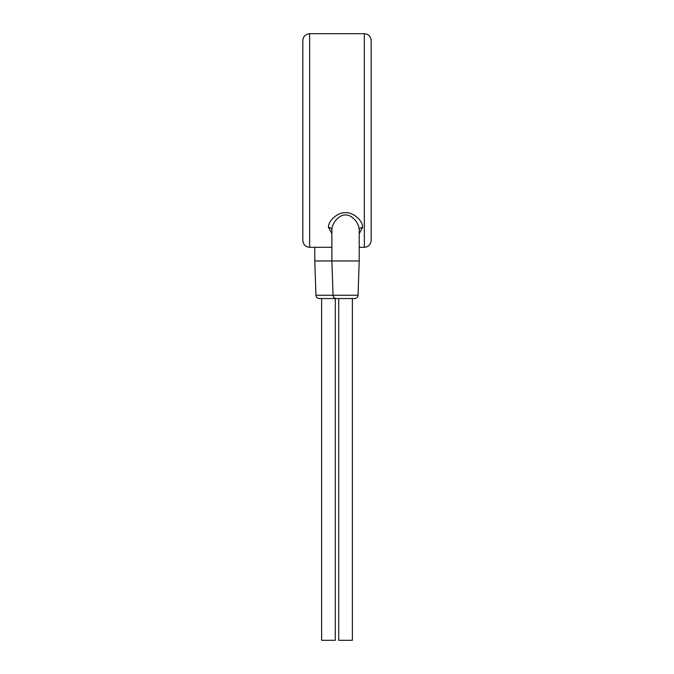 <?xml version="1.0" encoding="UTF-8"?>
<svg xmlns="http://www.w3.org/2000/svg" width="674" height="674" viewBox="0 0 674 674"><rect width="100%" height="100%" fill="white"/><g stroke="black" fill="none" stroke-linecap="round" stroke-linejoin="round"><path stroke-width="1.01" d="M309.661 33.7L309.661 247.291C305.549 246.928 303.266 244.645 302.828 240.458L302.828 40.533C303.266 36.345 305.549 34.071 309.661 33.7L364.339 33.7L364.339 247.291C368.451 246.928 370.734 244.645 371.172 240.458L371.172 40.533C370.734 36.345 368.451 34.071 364.339 33.7M359.217 233.693L362.629 227.391C362.772 219.429 351.373 211.729 345.543 212.748C339.713 211.729 328.322 219.421 328.457 227.391L331.878 233.693M362.629 227.391A3.421 2.78 0 0 0 359.217 230.171C359.318 221.948 350.21 214.012 345.543 215.057C340.884 214.012 331.768 221.948 331.878 230.171L331.878 260.964L314.783 260.964L315.954 295.254A3.421 3.421 -90 0 0 319.375 298.557L337.539 298.557M359.217 230.171L359.217 260.964L331.878 260.964L333.04 295.254L315.954 295.254M358.046 295.254L333.04 295.254A3.421 3.421 -90 0 0 336.461 298.557L354.625 298.557A3.421 3.421 90 0 0 358.046 295.254L359.217 260.964M335.29 298.557L335.29 640.3L321.624 640.3L321.624 298.557M352.376 298.557L352.376 640.3L338.71 640.3L338.71 298.557M314.783 247.291L314.783 260.964M328.457 227.391A3.421 2.78 180 0 1 331.878 230.171M309.661 247.291L331.878 247.291M359.217 247.291L364.339 247.291"/></g></svg>
